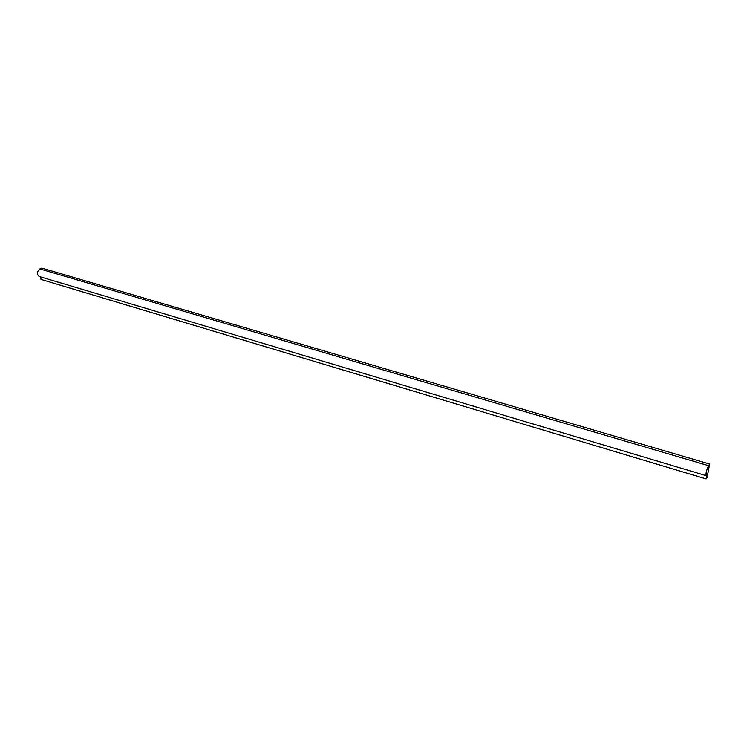 <?xml version="1.0" encoding="UTF-8"?>
<svg xmlns="http://www.w3.org/2000/svg" width="747" height="747" viewBox="0 0 747 747"><rect width="100%" height="100%" fill="white"/><g stroke="black" fill="none" stroke-linecap="round" stroke-linejoin="round"><path stroke-width="1.12" d="M708.586 465.68C706.522 470.096 705.71 473.421 706.139 475.662L706.839 475.036L706.111 478.92L707.176 477.258L709.65 464.036L708.586 465.68L39.862 268.929C36.864 271.684 36.612 274.196 39.124 276.465L706.139 475.662M40.74 276.95L41.01 279.397L706.111 478.92M39.862 268.929L41.795 268.08L709.65 464.036M709.613 464.148L708.576 465.755C706.541 470.096 705.738 473.365 706.158 475.568L706.877 474.924L706.148 478.799L707.157 477.221L709.613 464.148L707.157 477.221L706.148 478.79M706.877 474.915L706.158 475.568M708.716 469.088L708.119 472.216L708.716 469.088"/></g></svg>
